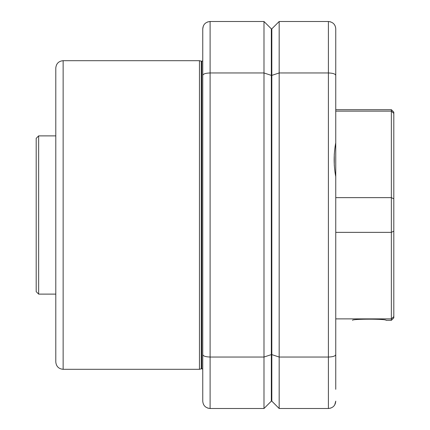 <?xml version="1.0" encoding="UTF-8"?>
<svg xmlns="http://www.w3.org/2000/svg" width="430" height="430" viewBox="0 0 430 430"><rect width="100%" height="100%" fill="white"/><g stroke="black" fill="none" stroke-linecap="round" stroke-linejoin="round"><path stroke-width="0.64" d="M55.792 361.963L55.792 68.037C56.228 63.575 58.679 61.124 63.14 60.689L63.14 369.311C58.679 368.875 56.228 366.425 55.792 361.963M201.283 368.822L201.772 368.822L201.772 61.178L201.283 61.178L201.283 368.822L199.455 369.311L199.455 60.689L63.14 60.689M202.756 98.486L202.756 331.514M202.756 353.557L202.756 375.6M202.756 354.616L202.756 401.152C203.105 405.533 205.556 407.984 210.103 408.5L263.988 408.5L271.335 401.152L271.335 354.616L263.988 357.04L210.103 357.04C205.556 356.879 203.105 356.067 202.756 354.616L202.756 75.384C203.105 73.933 205.556 73.121 210.103 72.96L263.988 72.96L271.335 75.384L271.335 354.616M271.335 75.384L271.335 28.848L263.988 21.5L210.103 21.5C205.556 22.016 203.105 24.467 202.756 28.848L202.756 75.384M263.988 21.5L263.988 408.5M55.792 99.878L55.792 215M207.566 21.951L210.103 21.5L210.103 408.5L207.776 408.124M202.756 28.821L203.288 26.096M36.195 291.664L36.195 138.336L38.646 135.885L38.646 294.115L36.195 291.664M36.195 151.317L36.195 217.419M335.755 28.767L335.755 28.848C333.626 22.247 333.626 22.247 335.755 28.848L335.755 40.683M334.282 165.491L334.282 153.924M271.825 354.616L271.825 75.384L279.172 72.96L279.172 21.5L328.407 21.5C332.949 22.016 335.4 24.467 335.755 28.848L335.755 354.616C335.4 356.067 332.949 356.879 328.407 357.04L279.172 357.04L271.825 354.616L271.825 401.152L279.172 408.5L328.407 408.5C332.949 407.984 335.4 405.533 335.755 401.152L334.755 404.856M279.172 21.5L271.825 28.848L271.825 75.384M335.755 317.797L335.755 197.918M335.755 121.502L335.755 112.203M335.755 354.616L335.755 389.317M330.729 21.876L328.407 21.5L328.407 72.96L279.172 72.96L279.172 408.5M330.939 408.048L328.407 408.5L328.407 72.96C332.949 73.121 335.4 73.933 335.755 75.384M335.755 176.666C333.626 165.394 333.626 154.09 335.755 142.755M334.105 24.209L334.411 24.612M335.115 25.848L335.701 27.945M386.102 320.323C387.145 318.807 351.487 318.807 352.514 320.323C351.487 318.807 387.145 318.807 386.102 320.323L391.354 320.323L391.354 318.883L335.755 318.883M335.755 232.356L391.354 232.356L391.354 197.644L335.755 197.644M393.805 316.593L391.354 318.883L391.354 232.356L393.805 231.179L393.805 317.872L391.354 320.323M335.755 111.117L391.354 111.117L391.354 109.677L335.755 109.677M393.805 198.821L391.354 197.644L391.354 111.117L393.805 113.407L393.805 231.179M391.354 109.677L393.805 112.128L393.805 113.407M201.772 61.178L202.756 60.915M63.14 369.311L199.455 369.311M201.772 368.822L202.756 369.085M201.283 61.178L199.455 60.689M55.792 294.115L38.646 294.115M55.792 135.885L38.646 135.885M271.335 88.059L271.825 87.86M271.335 341.941L271.825 342.14M271.335 140.357L271.825 140.357M271.335 179.057L271.825 179.057M271.335 43.742L271.825 43.742M271.335 82.442L271.825 82.442M271.335 347.558L271.825 347.558M271.335 386.258L271.825 386.258"/></g></svg>
